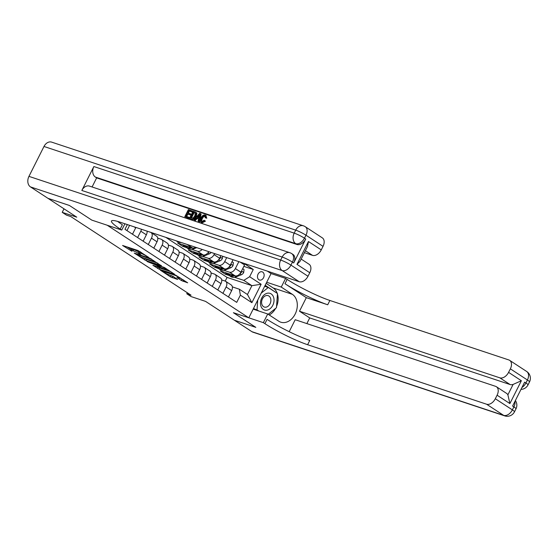 <?xml version="1.0" encoding="UTF-8"?>
<svg xmlns="http://www.w3.org/2000/svg" width="558" height="558" viewBox="0 0 558 558"><rect width="100%" height="100%" fill="white"/><g stroke="black" fill="none" stroke-linecap="round" stroke-linejoin="round"><path stroke-width="0.84" d="M148.623 257.371L138.049 250.542L122.579 245.464L131.841 251.233A4.241 0.544 -153.3 0 1 130.746 250.221A4.241 0.544 -153.3 0 1 131.855 250.375L133.111 250.8A4.241 0.544 -153.3 0 1 138.482 253.444L140.811 254.776L139.66 253.834A4.241 0.544 -153.3 0 1 138.558 252.823A4.241 0.544 -153.3 0 1 139.667 252.976L140.93 253.395A4.241 0.544 -153.3 0 1 146.301 256.038L148.623 257.371M262.734 272.095A4.318 3.215 108.4 0 0 262.169 271.823A4.318 3.215 108.4 0 0 257.901 274.515A4.318 3.215 108.4 0 0 258.884 279.746A4.318 3.215 108.4 0 0 259.442 280.018A4.318 3.215 108.4 0 0 263.711 277.326A4.318 3.215 108.4 0 0 262.734 272.095M181.406 280.521L187.676 282.808L175.77 275.206L160.299 270.128L170.525 276.901L177.674 279.481L173.099 276.405L168.879 274.731A3.543 0.453 -153.3 0 1 165.328 273.085A3.543 0.453 -153.3 0 1 163.473 271.676A3.543 0.453 -153.3 0 1 164.401 271.802L174.361 275.115A3.543 0.453 -153.3 0 1 177.911 276.761A3.543 0.453 -153.3 0 1 179.767 278.17A3.543 0.453 -153.3 0 1 178.839 278.037L176.83 277.438L181.406 280.521L182.006 279.328L183.826 280.2M47.995 198.355L76.781 217.174L62.224 212.34L66.493 215.13L70.775 216.553L191.052 295.189L186.77 293.766L191.031 296.556L205.588 301.397L234.381 320.222L255.78 327.337L233.39 312.696L248.805 317.816L107.199 225.23L91.791 220.11L121.756 230.07L120.221 229.066A33.752 4.345 26.7 0 1 111.474 221.017A33.752 4.345 26.7 0 1 120.298 222.237L299.241 281.727L282.188 270.574L30.46 186.895L47.946 198.327L69.352 205.442L91.791 220.11L69.394 205.47L47.995 198.341M161.29 265.734L149.732 258.18L134.255 253.102L146.161 260.705L161.388 265.531M164.429 267.519L174.654 274.292L159.176 269.221L152.927 265.308L159.755 267.442L156.61 265.294L147.131 261.549L164.429 267.519M267.303 271.111L271.062 273.566L248.805 317.816M127.364 224.588L124.985 229.31L236.731 302.373L240.372 295.14L239.354 289.218L247.459 294.519L251.909 285.668L243.804 280.367L234.541 277.284M243.818 263.299L253.276 269.486L249.635 276.719L261.151 284.252L251.888 302.666L240.372 295.14M187.286 292.734L186.77 293.766M63.996 208.818L62.224 212.34M225.223 281.099L227.078 277.41L165.865 237.387M227.078 277.41L251.909 285.668L261.151 284.252M229.164 275.499L225.397 274.25L225.892 273.26M240.219 262.107L244.557 264.945L240.923 272.178A5.399 3.543 123.2 0 1 235.092 275.826L220.277 270.902L225.397 274.25M238.852 261.646L235.378 268.551A5.399 3.543 123.2 0 1 229.547 272.199L223.877 270.316M218.499 268.531L214.732 267.275L215.235 266.285M233.021 259.714L230.259 265.21A5.399 3.543 123.2 0 1 224.428 268.851L209.613 263.927L214.732 267.275M226.708 257.615L224.714 261.583A5.399 3.543 123.2 0 1 218.882 265.231L213.212 263.341M207.841 261.556L204.068 260.307L204.57 259.31M220.884 255.676L219.594 258.235A5.399 3.543 123.2 0 1 213.763 261.883L198.955 256.959L204.068 260.307M214.572 253.576L214.049 254.608A5.399 3.543 123.2 0 1 208.218 258.256L202.554 256.373M197.176 254.588L193.41 253.332L193.905 252.342M208.734 251.637A5.399 3.543 123.2 0 1 203.098 254.908L188.29 249.984L193.41 253.332M202.149 249.447A5.399 3.543 123.2 0 1 197.56 251.281L191.889 249.398M186.511 247.613L182.745 246.357L183.24 245.367M195.649 247.292A5.399 3.543 123.2 0 1 192.44 247.94L177.625 243.016L182.745 246.357M157.719 238.092L161.116 239.222A5.399 3.543 123.2 0 1 161.667 239.487A5.399 3.543 123.2 0 1 162.134 245.143L158.932 251.512M168.383 245.06L171.78 246.19A5.399 3.543 123.2 0 1 172.331 246.455A5.399 3.543 123.2 0 1 172.799 252.111L169.597 258.48M179.041 252.035L182.445 253.165A5.399 3.543 123.2 0 1 182.989 253.43A5.399 3.543 123.2 0 1 183.463 259.086L180.262 265.455M189.706 259.003L193.103 260.133A5.399 3.543 123.2 0 1 193.654 260.398A5.399 3.543 123.2 0 1 194.121 266.054L190.92 272.423M200.371 265.978L203.768 267.108A5.399 3.543 123.2 0 1 204.319 267.373A5.399 3.543 123.2 0 1 204.786 273.029L201.584 279.398M211.029 272.946L214.432 274.076A5.399 3.543 123.2 0 1 214.983 274.341A5.399 3.543 123.2 0 1 215.451 280.004L212.249 286.366M221.693 279.921L225.097 281.051A5.399 3.543 123.2 0 1 225.641 281.316A5.399 3.543 123.2 0 1 226.116 286.972L222.914 293.341M232.358 286.889L239.354 289.218M243.853 266.354L253.276 269.486M129.596 225.327L126.945 230.594M135.894 227.42A5.399 3.543 123.2 0 1 135.692 227.852L132.49 234.221M141.474 229.275A5.399 3.543 123.2 0 1 140.811 231.2L137.61 237.569M147.054 231.138A5.399 3.543 123.2 0 1 146.356 234.827L143.155 241.189M150.709 232.351A5.399 3.543 123.2 0 1 151.002 232.512A5.399 3.543 123.2 0 1 151.476 238.168L148.268 244.537M151.002 232.512L156.547 236.139A5.399 3.543 123.2 0 1 157.014 241.795L153.813 248.164M161.667 239.487L167.212 243.107A5.399 3.543 123.2 0 1 167.679 248.77L164.477 255.132M172.331 246.455L177.876 250.082A5.399 3.543 123.2 0 1 178.344 255.738L175.142 262.107M182.989 253.43L188.534 257.05A5.399 3.543 123.2 0 1 189.009 262.713L185.807 269.075M193.654 260.398L199.199 264.025A5.399 3.543 123.2 0 1 199.666 269.681L196.465 276.05M204.319 267.373L209.864 271A5.399 3.543 123.2 0 1 210.331 276.656L207.13 283.018M214.983 274.341L220.522 277.968A5.399 3.543 123.2 0 1 220.996 283.624L217.794 289.993M225.641 281.316L231.186 284.943A5.399 3.543 123.2 0 1 231.661 290.599L228.452 296.968M243.804 280.367L249.635 276.719M251.888 302.666L247.459 294.519M138.558 252.823L139.158 251.63A4.241 0.544 -153.3 0 1 140.267 251.784L140.449 251.839M138.907 252.132A4.241 0.544 -153.3 0 0 133.718 249.6L133.111 250.8M130.746 250.221L131.346 249.028A4.241 0.544 -153.3 0 1 132.455 249.182L133.718 249.6M127.029 246.88L131.088 249.531M144.362 258.208L146.761 259.512L157.781 263.174M151.155 259.219L136.703 254.225L137.917 255.208A4.241 0.544 -153.3 0 0 143.28 257.852L152.362 260.865A4.241 0.544 -153.3 0 0 153.471 261.018A4.241 0.544 -153.3 0 0 152.369 260.007L151.295 258.933M170.804 271.683L159.783 268.021L159.176 269.221M157.384 266.724L159.783 268.021M165.775 269.514A3.543 0.453 -153.3 0 0 166.703 269.64A3.543 0.453 -153.3 0 0 164.847 268.231A3.543 0.453 -153.3 0 0 161.297 266.584L157.44 265.371L160.592 267.519L165.775 269.514M179.885 277.94L182.006 279.328M170.399 275.233L173.824 276.873M261.095 306.607A8.775 6.529 108.4 0 0 270.1 308.714A8.775 6.529 108.4 0 0 273.413 296.772A8.775 6.529 108.4 0 0 264.408 294.666A8.775 6.529 108.4 0 0 261.095 306.607M262.023 304.724A6.005 4.471 108.4 0 0 264.346 307.053A6.005 4.471 108.4 0 0 269.542 304.675A6.005 4.471 108.4 0 0 270.456 297.986A6.005 4.471 108.4 0 0 268.133 295.649A6.005 4.471 108.4 0 0 262.937 298.028A6.005 4.471 108.4 0 0 262.023 304.724M264.478 286.652L264.848 286.359L268.272 287.496L277.479 293.515L276.461 307.709L268.21 314.307M258.793 311.015L257.022 309.864L257.726 300.071M254.685 309.083L257.022 309.864M261.221 293.131L268.272 287.496M205.393 216.302C204.179 216.141 203.175 216.895 202.38 218.562C201.473 220.222 201.515 221.366 202.505 222M204.172 220.236L204.779 220.71L201.48 222.405C199.994 221.686 199.827 220.18 200.971 217.878C202.115 215.688 203.517 214.739 205.163 215.039L206.097 217.78L205.26 217.76L204.716 215.855C203.496 215.702 202.491 216.455 201.703 218.115C200.789 219.775 200.831 220.919 201.829 221.554L204.172 220.236L205.456 221.156L202.156 222.851L200.95 222.154L202.156 222.851M205.846 215.486L206.781 218.227L205.26 217.76M198.571 218.973L197.107 218.485L195.412 220.501L193.961 219.796L199.611 213.302L200.427 213.575L198.857 221.428L198.09 221.17L198.613 218.771L196.423 218.039L194.728 220.054L193.961 219.796M200.427 213.575L201.11 214.014L199.541 221.875L198.09 221.17M192.015 210.778L191.596 211.601L188.702 210.638L187.593 212.849L190.292 213.749L189.873 214.572L187.174 213.679L185.926 216.162L189.636 217.613L189.218 218.443L184.782 216.748L188.395 209.571L192.698 211.224L192.28 212.047L189.385 211.084L188.367 213.107M190.292 213.749L190.976 214.188L190.557 215.018L187.858 214.126L186.7 216.42M293.717 262.951L292.434 262.114A8.098 5.315 -56.8 0 0 291.729 253.625L293.013 254.462A8.098 5.315 123.2 0 1 293.717 262.951L305.742 239.026A8.098 5.315 123.2 0 1 296.995 244.495L295.719 243.665L95.369 177.06A8.098 6.026 -71.6 0 1 93.863 166.535L81.831 190.459A8.098 6.026 -71.6 0 1 89.503 186.114L289.853 252.718A8.098 6.026 108.4 0 0 282.181 257.057L81.831 190.459M92.084 186.972L96.646 177.897L296.995 244.495M196.228 212.452L196.918 213.344L196.249 216.546C195.098 218.841 193.703 219.789 192.05 219.385L189.525 218.324L193.138 211.147L195.746 212.138L196.235 212.898L195.565 216.099C194.421 218.394 193.019 219.343 191.366 218.938L189.525 218.324M121.756 230.07L124.922 223.779M308.462 241.523L307.5 246.483L300.03 261.332L296.968 264.366L308.462 241.523L321.255 249.886L323.033 246.357L305.972 235.204L304.466 238.196L305.742 239.026M321.255 249.886A8.098 5.315 123.2 0 1 312.508 255.355L305.379 250.695M304.396 252.655L312.508 255.355M93.863 166.535L294.212 233.139L295.712 230.147A8.098 1.046 -153.3 0 1 305.972 235.204A8.098 5.315 -56.8 0 0 305.268 226.715L322.329 237.868A8.098 5.315 123.2 0 1 323.033 246.357M30.46 186.895A8.098 6.026 -71.6 0 1 28.953 176.37L43.991 146.468A8.098 6.026 -71.6 0 1 51.664 142.13L303.385 225.809A8.098 6.026 108.4 0 0 295.712 230.147L43.991 146.468M301.167 259.079L309.062 264.241A8.098 5.315 123.2 0 1 309.767 272.729L296.968 264.366M28.953 176.37L280.674 260.049L282.181 257.057A8.098 1.046 -153.3 0 1 292.434 262.114L290.934 265.106L307.988 276.259L309.767 272.729M307.988 276.259A8.098 5.315 123.2 0 1 299.241 281.727M96.646 177.897L95.369 177.06M120.221 229.066L122.383 224.762A33.752 4.345 26.7 0 1 117.612 221.407M188.953 217.167L188.541 217.997L189.218 218.443M188.541 217.997L184.782 216.748M187.174 213.679L187.858 214.126M189.873 214.572L190.557 215.018M188.702 210.638L189.385 211.084M191.596 211.601L192.28 212.047M190.669 217.739L193.194 217.983L194.847 215.841L195.258 212.996L193.445 212.214L190.669 217.739M195.258 212.996L194.128 212.661L191.443 217.997M191.366 218.938L192.05 219.385M195.565 216.099L196.249 216.546M196.235 212.898L196.918 213.344M193.445 212.214L194.128 212.661M198.585 215.472L197.058 217.285L198.815 217.864L199.604 214.265L198.585 215.472L199.241 215.904M194.728 220.054L195.412 220.501M196.423 218.039L197.107 218.485M198.857 221.428L199.541 221.875M199.227 215.96L197.888 217.557M201.703 218.115L202.38 218.562M206.097 217.78L206.781 218.227M205.163 215.039L206.265 215.681M204.779 220.71L205.456 221.156M526.71 371.502A8.098 8.098 0 0 1 529.514 381.923A8.098 1.046 -153.3 0 0 527.415 379.991L510.354 368.838A8.098 5.315 -56.8 0 0 509.649 360.349L526.71 371.502A8.098 5.315 123.2 0 1 527.415 379.991L525.908 382.983L524.632 382.146L512.6 406.064L513.883 406.901L512.377 409.893A8.098 5.315 123.2 0 1 503.63 415.361L486.569 404.208A8.098 5.315 -56.8 0 0 495.316 398.74L512.377 409.893A8.098 1.046 26.7 0 1 514.476 411.825A8.098 8.098 0 0 1 504.683 415.87A8.098 6.026 108.4 0 1 503.63 415.361L251.909 331.682L234.423 320.25L255.829 327.365L233.39 312.696L263.355 322.657L264.897 323.661A33.752 4.345 -153.3 0 0 307.625 344.718L486.569 404.208M253.165 309.146L267.721 313.987L278.812 321.234A15.185 11.3 108.4 0 0 280.786 322.196A15.185 11.3 108.4 0 0 295.782 312.724A15.185 11.3 108.4 0 0 292.343 294.324L281.253 287.077L285.612 278.4L287.154 279.405A33.752 4.345 -153.3 0 0 329.883 300.469L508.826 359.952A8.098 5.315 -56.8 0 1 509.649 360.349M267.721 313.987L263.355 322.657M496.383 386.722L506.622 393.418A8.098 5.315 123.2 0 1 507.885 394.834L513.123 384.42L521.374 380.73L509.886 403.574L497.087 395.21A8.098 5.315 -56.8 0 0 496.383 386.722A8.098 5.315 -56.8 0 0 495.56 386.324L295.21 319.72L289.197 331.682M306.865 323.598L309.718 317.927L299.486 311.231L499.835 377.836A8.098 5.315 -56.8 0 0 508.582 372.367L521.374 380.73M306.314 297.658L284.985 283.715A33.752 4.345 -153.3 0 0 327.713 304.773L306.314 297.658L299.486 311.231M497.087 395.21L495.316 398.74M504.683 415.87L252.962 332.191A8.098 6.026 -71.6 0 1 251.909 331.682M266.696 282.236L281.253 287.077M271.062 273.566L285.612 278.4M510.354 368.838L508.582 372.367M513.123 384.42A8.098 5.315 123.2 0 1 510.068 384.525L499.835 377.836M309.718 317.927L510.068 384.525M264.897 323.661L267.059 319.357A33.752 4.345 -153.3 0 0 309.788 340.415L307.625 344.718M509.886 403.574L507.885 394.834M266.138 283.352L273.162 287.949A15.185 11.3 -71.6 0 1 277.235 293.355M277.452 293.996A15.185 11.3 -71.6 0 1 276.552 306.468M275.624 308.386A15.185 11.3 -71.6 0 1 269.214 314.963M253.562 308.351L256.45 310.241M276.942 293.166L265.176 285.271M266.333 286.847L264.862 285.891M276.329 292.762L276.956 292.971M181.092 242.451A10.33 6.773 123.2 0 1 177.542 241.747L176.049 240.777A10.33 6.773 -56.8 0 0 177.974 241.412M188.144 246.51A10.33 6.773 123.2 0 1 183.938 245.932A10.33 6.773 123.2 0 1 182.675 244.69M196.758 247.654L193.598 248.917A10.33 6.773 123.2 0 1 188.206 248.722L186.581 247.661A10.33 6.773 -56.8 0 0 191.98 247.857L192.085 247.822M190.599 247.327A10.33 6.773 123.2 0 1 185.556 246.992L183.938 245.932M186.093 247.292A10.33 6.773 -56.8 0 0 186.581 247.661M198.801 253.478A10.33 6.773 123.2 0 1 194.602 252.9A10.33 6.773 123.2 0 1 193.34 251.665M211.154 252.446A3.578 2.344 123.2 0 1 209.376 253.848L204.263 255.892A10.33 6.773 123.2 0 1 198.864 255.69L197.246 254.629A10.33 6.773 -56.8 0 0 202.645 254.832L202.742 254.79M201.257 254.295A10.33 6.773 123.2 0 1 196.221 253.96L194.602 252.9M196.758 254.26A10.33 6.773 -56.8 0 0 197.246 254.629M208.05 252.655A3.578 2.344 -56.8 0 0 209.187 251.791M209.466 260.453A10.33 6.773 123.2 0 1 205.26 259.875A10.33 6.773 123.2 0 1 203.998 258.633M222.635 256.262L222.363 258.57A3.578 2.344 123.2 0 1 220.033 260.823L214.928 262.86A10.33 6.773 123.2 0 1 209.529 262.665L207.911 261.604A10.33 6.773 -56.8 0 0 213.302 261.807L213.407 261.765M211.921 261.27A10.33 6.773 123.2 0 1 206.885 260.935L205.26 259.875M207.423 261.235A10.33 6.773 -56.8 0 0 207.911 261.604M218.708 259.623A3.578 2.344 -56.8 0 0 220.187 258.375L220.075 257.322M220.131 267.421A10.33 6.773 123.2 0 1 215.925 266.843A10.33 6.773 123.2 0 1 214.663 265.608M232.016 261.702L233.377 262.595L233.028 265.538A3.578 2.344 123.2 0 1 230.698 267.791L225.585 269.835A10.33 6.773 123.2 0 1 220.194 269.633L218.569 268.572A10.33 6.773 -56.8 0 0 223.967 268.775L224.072 268.733M222.586 268.238A10.33 6.773 123.2 0 1 217.55 267.903L215.925 266.843M218.08 268.203A10.33 6.773 -56.8 0 0 218.569 268.572M229.373 266.598A3.578 2.344 -56.8 0 0 230.852 265.343L230.74 264.29M230.796 274.397A10.33 6.773 123.2 0 1 226.59 273.818A10.33 6.773 123.2 0 1 225.327 272.576M242.681 268.677L244.041 269.563L243.693 272.513A3.578 2.344 123.2 0 1 241.363 274.766L236.25 276.81A10.33 6.773 123.2 0 1 230.852 276.608L229.233 275.547A10.33 6.773 -56.8 0 0 234.632 275.75L234.73 275.708M233.244 275.213A10.33 6.773 123.2 0 1 228.208 274.878L226.59 273.818M228.745 275.178A10.33 6.773 -56.8 0 0 229.233 275.547M240.038 273.566A3.578 2.344 -56.8 0 0 241.509 272.318L241.398 271.265M235.092 275.826L229.547 272.199M224.428 268.851L218.882 265.231M213.763 261.883L208.218 258.256M203.098 254.908L197.56 251.281M192.44 247.94L187.097 244.446M135.692 227.852L134.15 226.841M146.356 234.827L140.811 231.2M157.014 241.795L151.476 238.168M167.679 248.77L162.134 245.143M178.344 255.738L172.799 252.111M189.009 262.713L183.463 259.086M199.666 269.681L194.121 266.054M219.594 258.235L214.049 254.608M210.331 276.656L204.786 273.029M230.259 265.21L224.714 261.583M220.996 283.624L215.451 280.004M240.923 272.178L235.378 268.551M231.661 290.599L226.116 286.972M141.397 252.46L140.93 253.395M140.267 251.784L139.667 252.976M138.67 253.067L138.482 253.444M132.455 249.182L131.855 250.375M146.761 259.512L146.161 260.705M145.08 258.682L144.48 259.875M158.102 267.191L157.502 268.391M156.889 264.743L156.61 265.294M172.799 276.538L172.199 277.731M171.125 275.708L170.525 276.901M183.687 280.151L183.08 281.351M295.719 243.665A8.098 5.315 -56.8 0 0 304.466 238.196A8.098 1.046 26.7 0 0 294.212 233.139A8.098 6.026 108.4 0 0 295.719 243.665M282.188 270.574A8.098 5.315 -56.8 0 0 290.934 265.106A8.098 1.046 26.7 0 0 280.674 260.049A8.098 6.026 108.4 0 0 282.188 270.574M284.985 283.715L287.154 279.405M327.713 304.773L329.883 300.469M514.943 401.411A8.098 5.315 123.2 0 1 513.883 406.901A8.098 1.046 -153.3 0 1 515.983 408.833A8.098 8.098 0 0 0 515.376 400.546M520.998 389.372A8.098 8.098 0 0 0 528.008 384.915A8.098 1.046 26.7 0 0 525.908 382.983A8.098 5.315 123.2 0 1 521.939 387.503M273.162 287.949L292.343 294.324M193.598 248.917L191.98 247.857M204.263 255.892L202.645 254.832M209.376 253.848L207.876 252.865M222.37 258.494L220.187 257.064M214.928 262.86L213.302 261.807M220.033 260.823L218.534 259.84M219.622 258.187L220.187 258.375M233.035 265.469L230.845 264.039M225.585 269.835L223.967 268.775M230.698 267.791L229.199 266.808M230.287 265.155L230.852 265.343M243.7 272.437L241.509 271.007M236.25 276.81L234.632 275.75M241.363 274.766L239.863 273.783M240.944 272.13L241.509 272.318M136.64 253.827L136.459 254.19M153.722 260.516L153.471 261.018M159.937 267.094L159.755 267.442M166.947 269.165L166.703 269.64M157.635 264.987L157.44 265.371M180.004 277.703L179.767 278.17M163.717 271.195L163.473 271.676M305.268 226.715A8.098 8.098 0 0 0 303.385 225.809M291.729 253.625A8.098 8.098 0 0 0 289.853 252.718M515.983 408.833L514.476 411.825M529.514 381.923L528.008 384.915"/></g></svg>
